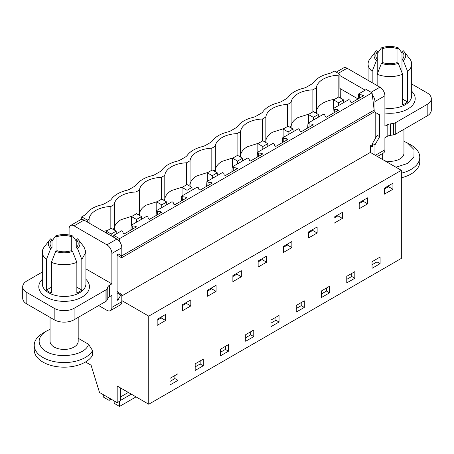 <?xml version="1.0" encoding="UTF-8"?>
<svg xmlns="http://www.w3.org/2000/svg" width="454" height="454" viewBox="0 0 454 454"><rect width="100%" height="100%" fill="white"/><g stroke="black" fill="none" stroke-linecap="round" stroke-linejoin="round"><path stroke-width="0.68" d="M121.814 300.588L148.753 316.143L148.753 404.236L117.177 386.002L117.177 402.658L120.355 400.82L120.355 387.841M117.177 402.658L99.517 392.466L91.067 365.186L85.505 361.974M148.753 404.236L401.33 258.411L401.33 170.318L148.753 316.143M117.087 292.001L117.762 291.616L117.762 292.16M89.075 223.05L89.075 219.078L87.321 220.088L87.321 222.04M87.321 220.088L81.726 216.859L81.726 219.452M392.926 189.239L384.47 194.125L384.47 188.092L392.926 183.212L392.926 189.239L388.482 186.679L388.482 185.777M372.036 261.714L380.094 257.066L380.094 263.666L372.036 268.32L372.036 261.714M177.974 380.361L177.974 373.756L169.995 378.364L169.995 384.969L177.974 380.361L174.892 378.579L169.995 381.411M216.07 291.349L216.07 285.316L207.614 290.197L207.614 296.229L216.07 291.349L211.626 288.784L207.614 291.099M253.769 336.601L245.71 341.255L245.71 334.649L253.769 329.996L253.769 336.601L250.687 334.819L245.71 337.691M228.504 344.58L228.504 351.186L220.445 355.84L220.445 349.234L228.504 344.58M182.349 310.814L182.349 304.787L190.805 299.901L190.805 305.934L182.349 310.814M203.239 365.776L195.18 370.424L195.18 363.819L203.239 359.171L203.239 365.776L200.157 363.995L195.18 366.866M258.144 267.054L258.144 261.027L266.6 256.141L266.6 262.174L258.144 267.054M270.976 320.064L279.034 315.411L279.034 322.017L270.976 326.664L270.976 320.064M317.13 232.998L317.13 226.972L308.675 231.852L308.675 237.885L317.13 232.998L312.687 230.439L308.675 232.754M333.94 223.294L333.94 217.267L342.395 212.387L342.395 218.414L333.94 223.294M359.205 208.709L359.205 202.677L367.661 197.796L367.661 203.829L359.205 208.709M354.829 278.257L346.771 282.904L346.771 276.304L354.829 271.651L354.829 278.257L351.748 276.475L346.771 279.346M329.564 286.236L329.564 292.841L321.506 297.495L321.506 290.889L329.564 286.236M283.409 252.469L283.409 246.437L291.865 241.556L291.865 247.589L283.409 252.469M304.299 307.426L296.241 312.08L296.241 305.474L304.299 300.826L304.299 307.426L301.218 305.65L296.241 308.521M241.335 276.758L241.335 270.732L232.879 275.612L232.879 281.645L241.335 276.758L236.892 274.193L232.879 276.514M157.163 325.359L157.163 319.327L165.614 314.446L165.614 320.479L157.163 325.359M174.892 375.537L174.892 378.579M121.814 295.906L370.333 152.425L401.33 170.318M372.473 145.246L371.877 144.9L370.333 145.791L370.333 152.425M375.186 138.765L375.186 112.297M117.762 254.053L117.762 255.579L121.593 257.787L374.164 111.968L374.164 110.129L121.593 255.948L121.593 257.787M114.289 230.053L114.26 204.533L110.838 206.508A23.211 13.399 180 0 0 89.075 219.078M114.26 204.533A23.211 13.399 180 0 1 136.03 191.968L139.526 189.948A23.211 13.399 180 0 1 161.295 177.378L164.791 175.363A23.211 13.399 180 0 1 186.56 162.793L190.056 160.773A23.211 13.399 180 0 1 211.825 148.208L215.321 146.188A23.211 13.399 180 0 1 237.09 133.618L240.586 131.603A23.211 13.399 180 0 1 262.355 119.033L265.851 117.013A23.211 13.399 180 0 1 287.62 104.448L291.116 102.428A23.211 13.399 180 0 1 312.885 89.858L316.381 87.843A23.211 13.399 180 0 1 338.151 75.273L339.898 74.263L334.303 71.034L331.97 72.379A10.55 6.089 180 0 1 328.617 73.684A28.137 16.242 180 0 0 313.629 82.333A10.55 6.089 180 0 1 311.37 84.274L306.705 86.964A10.55 6.089 180 0 1 303.351 88.269A28.137 16.242 180 0 0 288.364 96.923A10.55 6.089 180 0 1 286.105 98.864L281.446 101.554A10.55 6.089 180 0 1 278.086 102.859A28.137 16.242 180 0 0 263.099 111.508A10.55 6.089 180 0 1 260.84 113.449L256.181 116.139A10.55 6.089 180 0 1 252.821 117.444A28.137 16.242 180 0 0 237.834 126.093A10.55 6.089 180 0 1 235.575 128.034L230.916 130.724A10.55 6.089 180 0 1 227.556 132.029A28.137 16.242 180 0 0 212.568 140.683A10.55 6.089 180 0 1 210.31 142.618L205.651 145.314A10.55 6.089 180 0 1 202.291 146.619A28.137 16.242 180 0 0 187.303 155.268A10.55 6.089 180 0 1 185.045 157.209L180.386 159.899A10.55 6.089 180 0 1 177.026 161.204A28.137 16.242 180 0 0 162.038 169.853A10.55 6.089 180 0 1 159.78 171.794L155.12 174.484A10.55 6.089 180 0 1 151.761 175.789A28.137 16.242 180 0 0 136.773 184.443A10.55 6.089 180 0 1 134.515 186.378L129.855 189.074A10.55 6.089 180 0 1 126.496 190.379A28.137 16.242 180 0 0 111.508 199.028A10.55 6.089 180 0 1 109.249 200.969L104.664 203.613A10.55 6.089 180 0 1 101.304 204.919A28.137 16.242 180 0 0 86.317 213.573A10.55 6.089 180 0 1 84.058 215.514L81.726 216.859M165.614 320.479L161.176 317.914L161.176 317.011M161.176 317.914L157.163 320.229M119.504 238.662L113.733 235.331L121.536 230.831L122.699 231.5L123.227 233.243L124.322 233.872L136.467 226.858L135.377 226.228L132.358 225.922L131.195 225.252L146.727 216.286L147.885 216.955L148.418 218.697L149.508 219.327L161.658 212.319L160.568 211.689L157.549 211.377L156.386 210.707L171.992 201.701L173.15 202.371L173.683 204.113L174.773 204.743L186.923 197.728L185.834 197.098L182.814 196.792L181.651 196.122L197.257 187.11L198.415 187.786L198.948 189.528L200.038 190.158L212.188 183.144L211.099 182.514L208.08 182.207L206.916 181.538L222.522 172.526L223.68 173.195L224.214 174.938L225.303 175.567L237.453 168.559L236.364 167.929L233.345 167.617L232.181 166.947L247.782 157.941L248.945 158.611L249.479 160.353L250.568 160.983L262.718 153.968L261.629 153.338L258.61 153.032L257.446 152.362L273.047 143.351L274.21 144.026L274.744 145.768L275.833 146.398L287.984 139.384L286.894 138.754L283.875 138.447L282.711 137.778L298.312 128.766L299.475 129.435L300.009 131.178L301.098 131.808L313.249 124.799L312.159 124.169L309.14 123.857L307.977 123.187L323.577 114.181L324.741 114.851L325.274 116.593L326.364 117.223L338.514 110.209L337.418 109.579L334.399 109.272L333.242 108.602L348.842 99.591L350.006 100.266L350.539 102.008L351.629 102.638L363.779 95.624L362.684 94.994L359.664 94.687L358.507 94.018L366.31 89.512L372.076 92.843L119.504 238.662L119.913 242.084M121.485 255.063L121.593 255.948M113.733 235.331L113.733 237.289M156.386 210.707L156.08 215.537M181.651 196.122L181.345 200.952M206.916 181.538L206.61 186.361M232.181 166.947L231.875 171.777M257.446 152.362L257.14 157.192M282.711 137.778L282.405 142.601M307.977 123.187L307.67 128.017M333.242 108.602L332.935 113.432M358.507 94.018L358.2 98.841M131.195 225.252L130.888 230.082M110.838 228.515L110.838 206.508M107.155 230.643A23.211 13.399 0 0 0 103.41 231.324M132.347 216.098L121.019 219.702A23.211 13.399 0 0 0 114.26 228.368L112.813 229.202M131.439 229.764L130.888 229.446M372.076 92.843L374.164 110.129M132.188 229.327L132.358 225.922M135.377 226.228L135.315 227.528M377.013 258.842L377.013 261.89L372.036 264.761M380.094 263.666L377.013 261.89M351.748 273.433L351.748 276.475M367.661 203.829L363.217 201.264L359.205 203.579M363.217 201.264L363.217 200.362M316.41 113.364L316.381 111.673L314.934 112.513M312.885 111.866L312.885 89.858M334.467 99.409A23.211 13.399 0 0 0 323.14 103.007A23.211 13.399 0 0 0 316.381 111.673L316.381 87.843M309.202 113.994L297.875 117.592A23.211 13.399 0 0 0 291.116 126.263L291.116 102.428M291.145 127.949L291.116 126.263L289.669 127.097M287.62 126.456L287.62 104.448M337.418 109.579L337.356 110.878M334.235 112.677L334.399 109.272M333.48 113.114L332.935 112.796M326.483 288.018L326.483 291.059L321.506 293.931M329.564 292.841L326.483 291.059M342.395 218.414L337.952 215.849L333.94 218.164M337.952 215.849L337.952 214.946M283.937 128.578L272.61 132.182A23.211 13.399 0 0 0 265.851 140.848L265.851 117.013M265.879 142.533L265.851 140.848L264.404 141.682M262.355 141.041L262.355 119.033M312.159 124.169L312.091 125.463M308.97 127.268L309.14 123.857M308.215 127.699L307.67 127.387M301.218 302.602L301.218 305.65M312.687 230.439L312.687 229.537M258.672 143.169L247.345 146.767A23.211 13.399 0 0 0 240.586 155.433L240.586 131.603M240.614 157.124L240.586 155.433L239.139 156.272M237.09 155.626L237.09 133.618M286.894 138.754L286.826 140.048M283.705 141.852L283.875 138.447M282.956 142.289L282.405 141.971M275.953 317.193L275.953 320.235L270.976 323.106M279.034 322.017L275.953 320.235M291.865 247.589L287.422 245.024L283.409 247.339M287.422 245.024L287.422 244.121M233.407 157.754L222.08 161.352A23.211 13.399 0 0 0 215.321 170.017L215.321 146.188M215.349 171.708L215.321 170.017L213.874 170.857M211.825 170.216L211.825 148.208M261.629 153.338L261.561 154.638M258.44 156.437L258.61 153.032M257.69 156.874L257.14 156.556M250.687 331.778L250.687 334.819M266.6 262.174L262.157 259.609L258.144 261.924M262.157 259.609L262.157 258.706M208.142 172.338L196.815 175.942A23.211 13.399 0 0 0 190.056 184.608L190.056 160.773M190.084 186.293L190.056 184.608L188.609 185.442M186.56 184.801L186.56 162.793M236.364 167.929L236.296 169.223M233.174 171.027L233.345 167.617M232.425 171.459L231.875 171.147M225.422 346.362L225.422 349.41L220.445 352.281M228.504 351.186L225.422 349.41M236.892 274.193L236.892 273.297M182.877 186.929L171.55 190.527A23.211 13.399 0 0 0 164.791 199.192L164.791 175.363M164.819 200.884L164.791 199.192L163.344 200.032M161.295 199.385L161.295 177.378M211.099 182.514L211.031 183.808M207.909 185.612L208.08 182.207M207.16 186.049L206.61 185.731M200.157 360.953L200.157 363.995M211.626 288.784L211.626 287.881M157.612 201.514L146.284 205.112A23.211 13.399 0 0 0 139.526 213.777L139.526 189.948M139.554 215.468L139.526 213.777L138.078 214.617M136.03 213.976L136.03 191.968M185.834 197.098L185.765 198.398M182.644 200.197L182.814 196.792M181.895 200.634L181.345 200.316M190.805 305.934L186.361 303.368L182.349 305.684M186.361 303.368L186.361 302.466M160.568 211.689L160.5 212.983M157.379 214.787L157.549 211.377M156.63 215.219L156.08 214.907M340.545 88.853L339.898 89.222L339.898 74.263M340.716 98.223L340.716 97.627L340.199 97.922M340.716 97.627L340.778 88.984M338.151 97.281L338.151 75.273M388.482 186.679L384.47 188.995M359.5 98.092L359.664 94.687M358.745 98.529L358.2 98.212M362.684 94.994L362.621 96.288M119.538 401.291L119.538 406.421L114.17 403.322L114.17 400.922M103.722 394.889L103.722 397.29L109.091 400.388L111.168 399.191M109.091 397.988L109.091 400.388M119.538 406.421L136.035 396.892M120.355 400.49L131.314 394.163M120.355 397.046L128.329 392.443M333.645 108.37L333.645 99.886L338.616 102.752L338.616 105.498M333.645 99.886L338.616 97.014L343.587 99.886L338.616 102.752M343.587 102.627L343.587 99.886M308.38 122.955L308.38 114.47L313.351 117.342L313.351 120.083M308.38 114.47L313.351 111.599L318.322 114.47L313.351 117.342M318.322 117.211L318.322 114.47M283.114 137.545L283.114 129.055L288.086 131.927L288.086 134.673M283.114 129.055L288.086 126.184L293.057 129.055L288.086 131.927M293.057 131.802L293.057 129.055M257.849 152.13L257.849 143.64L262.821 146.511L262.821 149.258M257.849 143.64L262.821 140.774L267.792 143.64L262.821 146.511M267.792 146.387L267.792 143.64M232.584 166.714L232.584 158.23L237.556 161.102L237.556 163.843M232.584 158.23L237.556 155.359L242.527 158.23L237.556 161.102M242.527 160.971L242.527 158.23M207.319 181.305L207.319 172.815L212.29 175.687L212.29 178.433M207.319 172.815L212.29 169.944L217.267 172.815L212.29 175.687M217.267 175.562L217.267 172.815M182.054 195.89L182.054 187.4L187.025 190.271L187.025 193.018M182.054 187.4L187.025 184.528L192.002 187.4L187.025 190.271M192.002 190.147L192.002 187.4M156.789 210.474L156.789 201.99L161.76 204.862L161.76 207.603M156.789 201.99L161.76 199.119L166.737 201.99L161.76 204.862M166.737 204.731L166.737 201.99M131.524 225.065L131.524 216.575L136.495 219.447L136.495 222.193M131.524 216.575L136.495 213.703L141.472 216.575L136.495 219.447M141.472 219.322L141.472 216.575M106.259 232.97L106.259 231.16L111.23 234.031L111.23 235.842M106.259 231.16L111.23 228.288L116.207 231.16L111.23 234.031M116.207 233.906L116.207 231.16M98.688 305.553L106.894 310.292A7.031 4.063 -120 0 0 110.407 310.638L120.355 304.895A7.031 4.063 -120 0 0 121.814 301.677L121.814 294.498L120.815 295.072L118.08 299.81L117.087 300.383L117.087 254.444L118.08 253.865L120.815 255.449L121.814 254.876L121.814 247.697A7.031 4.063 -120 0 0 116.837 239.082L84.013 220.128A7.031 4.063 -120 0 0 80.5 219.781L70.552 225.524A7.031 4.063 -120 0 0 69.093 228.742L69.093 235.002M121.814 247.697L111.866 253.434L111.866 283.875L109.613 285.174A7.031 4.063 -0 0 0 107.797 286.996L106.889 288.948A3.536 2.037 -0 0 1 105.975 289.856L74.07 308.283A14.068 8.121 -0 0 1 54.174 308.283L26.82 292.489A14.068 8.121 -0 0 1 22.7 286.746A14.068 8.121 -0 0 1 26.82 281.003L42.318 272.054M110.407 310.638A7.031 4.063 -120 0 0 111.866 307.42L111.866 295.361L109.613 296.661A7.031 4.063 -0 0 0 107.797 298.482L106.889 300.435L106.889 288.948M118.08 299.81L117.087 299.237M121.814 294.498L117.291 291.888M22.7 286.746L22.7 298.233A14.068 8.121 -0 0 0 26.82 303.976L54.174 319.764A14.068 8.121 -0 0 0 74.07 319.764L105.975 301.343A3.536 2.037 -0 0 0 106.889 300.435M85.925 268.899L111.866 283.875M111.866 253.434A7.031 4.063 -120 0 0 106.894 244.825L116.837 239.082M84.013 220.128L74.07 225.871L106.894 244.825M74.07 225.871A7.031 4.063 -120 0 0 70.552 225.524M120.815 295.072L117.087 292.921M78.19 338.281L88.553 344.268L92.576 350.607A29.89 17.258 180 0 1 66.937 362.502A29.89 17.258 180 0 1 37.886 353.598A29.89 17.258 -0 0 1 34.226 345.324A29.89 17.258 -0 0 1 42.982 333.117L46.467 331.108A24.97 14.414 180 0 1 50.053 329.394M34.226 345.324L34.226 349.915A29.89 17.258 -0 0 0 37.886 358.189A29.89 17.258 -0 0 0 66.937 367.099A29.89 17.258 -0 0 0 92.576 355.204L92.576 350.607M88.553 344.268C85.182 357.02 51.813 359.857 42.211 348.212A24.97 14.414 180 0 1 46.467 331.108M50.053 317.386L50.053 341.3A14.068 8.121 -0 0 0 51.773 345.193A14.068 8.121 -0 0 0 67.601 349.171A14.068 8.121 -0 0 0 78.19 341.3L78.19 317.386M52.006 247.799L52.006 239.547A14.068 8.121 -0 0 0 50.053 243.673A14.068 8.121 -0 0 0 51.773 247.566A14.068 8.121 -0 0 0 52.006 247.799L50.723 248.537A15.828 9.137 180 0 1 50.235 248.054A15.828 9.137 180 0 1 49.679 239.939L44.225 246.97A21.803 12.587 -0 0 0 42.318 252.118A21.803 12.587 -0 0 0 44.986 258.15A21.803 12.587 -0 0 0 46.416 259.467L46.416 290.072A21.803 12.587 -0 0 0 51.393 292.944L51.393 262.338A21.803 12.587 -0 0 0 76.851 262.338L76.851 292.944A21.803 12.587 -0 0 0 81.822 290.072L81.822 259.467L85.925 252.118L84.018 246.97L78.565 239.939A15.828 9.137 180 0 1 77.52 248.537L81.822 259.467M76.851 262.338L72.544 251.408A15.828 9.137 180 0 1 55.694 251.408L51.393 262.338M55.694 251.408L56.977 250.67L56.977 236.676L55.694 235.938A15.828 9.137 180 0 1 72.544 235.938L76.238 241.046M46.416 290.072L51.393 287.2M50.723 248.537L46.416 259.467M76.238 239.547L76.238 247.799A14.068 8.121 -0 0 0 78.19 243.673A14.068 8.121 -0 0 0 76.465 239.78A14.068 8.121 -0 0 0 76.238 239.547L77.52 238.81A15.828 9.137 180 0 1 78.009 239.292A15.828 9.137 180 0 1 78.565 239.939M81.822 290.072L76.851 287.2M77.52 248.537L76.238 247.799M72.544 251.408L71.267 250.67L71.267 236.676L72.544 235.938M55.694 235.938L52.006 241.046M49.679 239.939A15.828 9.137 180 0 1 50.723 238.81L52.006 239.547M56.977 250.67A14.068 8.121 -0 0 0 71.267 250.67M71.267 236.676A14.068 8.121 -0 0 0 56.977 236.676M377.195 113.46L379.686 114.896L374.959 112.166L374.959 101.543L384.907 95.8L384.907 126.235L387.154 124.935A7.031 4.063 -0 0 1 390.309 123.885L393.692 123.363A3.536 2.037 -0 0 0 395.269 122.835L427.18 104.414A14.068 8.121 -0 0 0 431.3 98.671A14.068 8.121 -0 0 0 427.18 92.928L411.682 83.979M374.164 111.707L374.959 112.166M370.436 145.734L372.473 146.909L372.473 143.464L377.195 135.281L379.686 136.716L379.686 114.896M374.959 155.092L374.959 144.9L379.686 136.716M375.333 155.308L384.907 149.78L384.907 137.721L387.154 136.421L387.154 124.935M372.331 94.96A7.031 4.063 60 0 1 374.959 101.543M365.186 90.159L339.898 75.557M339.898 88.479L358.024 98.944M372.473 143.464L374.959 144.9M384.907 149.78A7.031 4.063 60 0 1 383.448 153.004L377.393 156.499M387.154 136.421A7.031 4.063 -0 0 1 390.309 135.371L393.692 134.849A3.536 2.037 -0 0 0 395.269 134.322L427.18 115.901A14.068 8.121 -0 0 0 431.3 110.157L431.3 98.671M336.221 72.141L343.593 67.884A7.031 4.063 60 0 1 347.106 68.236L338.281 73.332M371.105 92.281L379.93 87.185L347.106 68.236M379.93 87.185A7.031 4.063 60 0 1 384.907 95.8M371.429 145.161L372.473 145.762M382.648 153.463L382.648 159.53M377.813 156.255L377.813 156.738M401.33 173.19A29.89 17.258 -0 0 0 419.774 157.249L419.774 161.84A29.89 17.258 180 0 1 401.33 177.781M403.946 129.311L403.946 153.225A14.068 8.121 180 0 1 384.873 160.818M395.95 167.208L407.317 163.542L413.946 157.073L414.025 149.553L407.533 143.033L403.946 141.319M419.774 157.249A29.89 17.258 -0 0 0 411.018 145.042L407.533 143.033M407.584 71.391L403.277 60.461A15.828 9.137 -0 0 0 404.321 51.864L409.775 58.895A21.803 12.587 180 0 1 411.682 64.042A21.803 12.587 180 0 1 407.584 71.391L407.584 101.997A21.803 12.587 180 0 1 402.607 104.868L402.607 74.263C395.156 77.101 387.427 77.379 379.425 75.086A21.803 12.587 180 0 1 377.149 74.263L377.149 85.579M376.479 60.461L377.762 59.724L377.762 51.472L376.479 50.735A15.828 9.137 -0 0 0 375.435 51.864A15.828 9.137 -0 0 0 376.479 60.461L372.178 71.391L372.178 82.707M372.178 71.391A21.803 12.587 180 0 1 368.075 64.042A21.803 12.587 180 0 1 369.982 58.895L375.435 51.864M404.321 51.864A15.828 9.137 -0 0 0 403.277 50.735L401.994 51.472L401.994 59.724L403.277 60.461M397.023 48.601L397.023 62.595A14.068 8.121 180 0 1 383.136 62.726A14.068 8.121 180 0 1 382.733 62.595L382.733 48.601A14.068 8.121 180 0 1 396.626 48.47A14.068 8.121 180 0 1 397.023 48.601L398.306 47.863L401.994 52.97M398.306 47.863A15.828 9.137 -0 0 0 397.466 47.579A15.828 9.137 -0 0 0 381.456 47.863L377.762 52.97M382.733 62.595L381.456 63.333A15.828 9.137 -0 0 0 382.291 63.617A15.828 9.137 -0 0 0 398.306 63.333L402.607 74.263M398.306 63.333L397.023 62.595M407.584 101.997L402.607 99.131M401.994 72.702L401.994 59.724A14.068 8.121 180 0 0 403.946 55.598A14.068 8.121 180 0 0 401.994 51.472M377.762 51.472A14.068 8.121 180 0 0 375.81 55.598A14.068 8.121 180 0 0 377.762 59.724L377.762 72.702M381.456 63.333L377.149 74.263M382.733 48.601L381.456 47.863M109.613 296.661L109.613 285.174M121.814 301.677L111.866 307.42M42.318 279.312A25.322 14.619 -0 0 0 41.899 293.755A25.322 14.619 -0 0 0 76.261 299.572A25.322 14.619 -0 0 0 86.339 279.738A25.322 14.619 -0 0 0 85.925 279.312M107.797 298.482L107.797 286.996M26.82 303.976L26.82 292.489M54.174 319.764L54.174 308.283M105.975 301.343L105.975 289.856M74.07 319.764L74.07 308.283M42.318 252.118L42.318 283.875A21.803 12.587 -0 0 0 44.986 289.907A21.803 12.587 -0 0 0 69.513 296.07A21.803 12.587 -0 0 0 85.925 283.875L85.925 252.118M390.309 135.371L390.309 123.885M384.907 113.006A25.322 14.619 -0 0 0 410.524 107.138A25.322 14.619 -0 0 0 411.682 91.237M427.18 115.901L427.18 104.414M395.269 134.322L395.269 122.835M393.692 134.849L393.692 123.363M411.682 64.042L411.682 95.8A21.803 12.587 180 0 1 384.907 108.058M368.075 64.042L368.075 80.341"/></g></svg>
